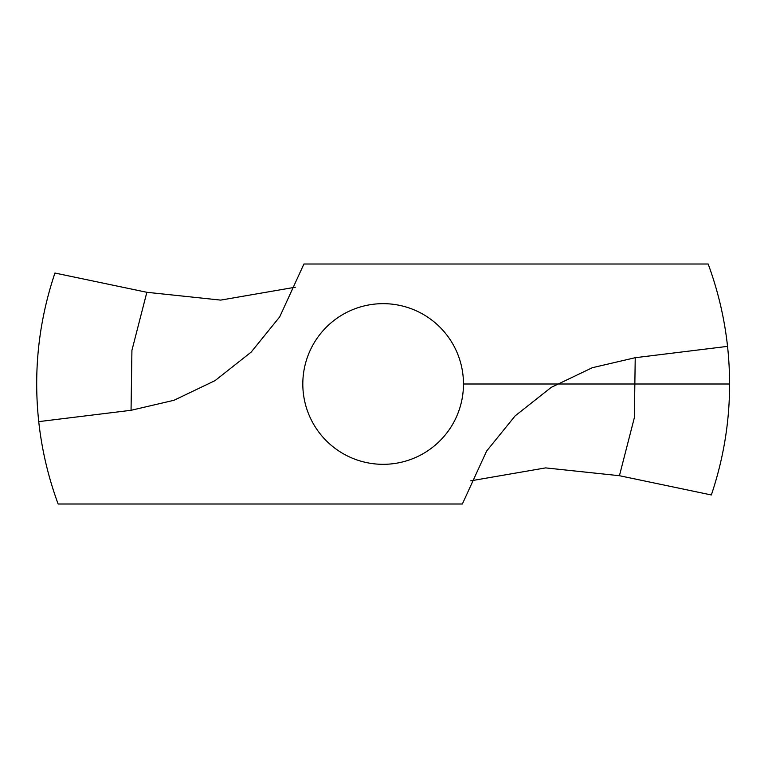 <?xml version="1.0" encoding="UTF-8"?>
<svg xmlns="http://www.w3.org/2000/svg" width="768" height="768" viewBox="0 0 768 768"><rect width="100%" height="100%" fill="white"/><g stroke="black" fill="none" stroke-linecap="round" stroke-linejoin="round"><path stroke-width="1.15" d="M38.736 421.632A346.454 346.454 0 0 0 58.138 504L462.365 504L486.576 451.133L515.117 415.901L551.222 387.379L592.33 367.709L635.232 357.706L727.546 346.368A346.454 346.454 0 0 0 708.154 264L303.926 264L279.706 316.867L251.174 352.099L215.059 380.621L173.962 400.291L131.05 410.294L38.736 421.632C33.312 370.838 38.717 321.312 54.941 273.034L146.851 292.291L220.675 300.106L295.517 287.174M727.546 346.368C732.97 397.162 727.574 446.688 711.35 494.966L619.43 475.709L545.616 467.894L470.774 480.826M383.146 303.658A80.342 80.342 0 0 0 313.574 424.166A80.342 80.342 0 0 0 452.717 424.166A80.342 80.342 0 0 0 383.146 303.658M463.478 384L729.6 384M131.05 410.294L131.923 350.352L146.851 292.291M635.232 357.706L634.358 417.648L619.43 475.709"/></g></svg>
